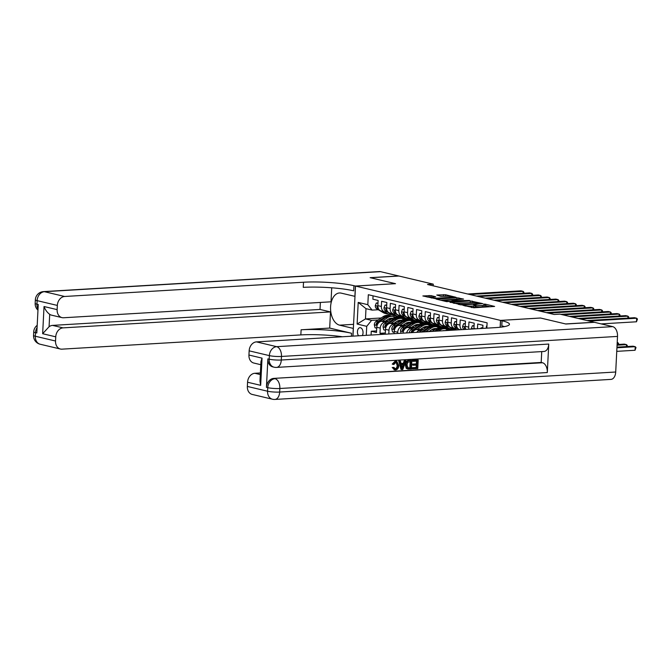 <?xml version="1.0" encoding="UTF-8"?>
<svg xmlns="http://www.w3.org/2000/svg" width="671" height="671" viewBox="0 0 671 671"><rect width="100%" height="100%" fill="white"/><g stroke="black" fill="none" stroke-linecap="round" stroke-linejoin="round"><path stroke-width="1.01" d="M462.973 305.288L473.877 307.771L494.628 306.429L485.225 304.139L483.455 304.131L484.831 304.508A4.521 0.646 2.9 0 1 485.762 304.953A4.521 0.646 2.9 0 1 483.984 305.372L482.306 305.473A4.521 0.646 2.9 0 1 475.974 305.037L473.407 304.659L474.397 305.129A4.521 0.646 2.9 0 1 475.328 305.573A4.521 0.646 2.9 0 1 473.55 305.993L471.872 306.093A4.521 0.646 2.9 0 1 465.54 305.657L462.973 305.288M362.315 335.567A4.613 2.793 -93.4 0 0 362.843 330.853A4.613 2.793 -93.4 0 0 360.461 327.733A4.613 2.793 -93.4 0 0 359.958 327.683A4.613 2.793 -93.4 0 0 357.534 330.778A4.613 2.793 -93.4 0 0 358.557 335.794M431.067 295.617L422.864 295.953L435.253 298.62L456.003 297.287L445.594 294.754L436.771 295.03L440.839 296.322L446.207 296.255A3.783 0.537 2.9 0 1 450.191 296.397A3.783 0.537 2.9 0 1 452.279 296.993A3.783 0.537 2.9 0 1 450.795 297.337L437.5 298.134A3.783 0.537 2.9 0 1 433.525 297.991A3.783 0.537 2.9 0 1 431.428 297.396A3.783 0.537 2.9 0 1 432.912 297.052L435.689 296.783L431.067 295.617L430.992 297.043L427.091 297.027M395.513 283.682L370.4 277.735L398.968 276.033L433.256 284.152L427.536 284.487L554.187 314.473L559.899 314.129L594.187 322.248L565.611 323.95L540.499 318.004L500.499 320.394L355.504 286.064L395.513 283.682M450.082 302.135L461.916 304.936L482.667 303.602L470.279 300.927L450.065 302.462M446.601 301.64L436.2 299.107L456.951 297.773L463.544 299.073L454.25 299.828L457.412 300.642L469.507 300.465L446.601 301.64M376.582 330.92L371.264 331.239L376.498 332.481L376.767 327.28L380.256 328.111A5.762 4.504 -76.7 0 1 385.12 322.139L386.932 322.038M385.313 332.992L379.996 333.311L384.072 334.275M486.945 326.207L486.433 326.089L486.324 328.178M482.776 328.387L482.935 325.259L477.693 324.018L477.458 328.706M473.936 328.916A5.762 4.504 103.3 0 1 473.936 328.387L474.204 323.187L468.962 321.954L468.702 327.146A5.762 4.504 -76.7 0 0 468.912 329.209M465.791 329.402A5.762 4.504 103.3 0 1 465.204 326.316L465.464 321.124L460.231 319.882L459.962 325.083A5.762 4.504 -76.7 0 0 461.698 329.646M460.306 329.729L459.719 329.587A5.762 4.504 103.3 0 1 456.473 324.252L456.733 319.052L451.491 317.811L451.231 323.011A5.762 4.504 -76.7 0 0 454.477 328.345A5.762 4.504 -76.7 0 0 455.517 328.438L456.909 328.354M454.477 328.345L450.979 327.515A5.762 4.504 103.3 0 1 447.733 322.181L448.002 316.989L442.759 315.747L442.491 320.948A5.762 4.504 -76.7 0 0 445.737 326.274A5.762 4.504 -76.7 0 0 446.777 326.366L448.178 326.282M445.737 326.274L442.248 325.452A5.762 4.504 103.3 0 1 439.002 320.117L439.262 314.917L434.028 313.676L433.76 318.876A5.762 4.504 -76.7 0 0 437.006 324.21A5.762 4.504 -76.7 0 0 438.046 324.294L439.438 324.219M437.006 324.21L433.508 323.38A5.762 4.504 103.3 0 1 430.27 318.046L430.53 312.854L425.288 311.612L425.028 316.804A5.762 4.504 -76.7 0 0 428.274 322.139A5.762 4.504 -76.7 0 0 429.306 322.231L430.707 322.147M428.274 322.139L424.777 321.317A5.762 4.504 103.3 0 1 421.531 315.982L421.799 310.782L416.557 309.541L416.288 314.741A5.762 4.504 -76.7 0 0 419.534 320.075A5.762 4.504 -76.7 0 0 420.574 320.159L421.975 320.075M419.534 320.075L416.045 319.245A5.762 4.504 103.3 0 1 412.799 313.911L413.059 308.719L407.817 307.477L407.557 312.669A5.762 4.504 -76.7 0 0 410.803 318.004A5.762 4.504 -76.7 0 0 411.843 318.096L413.235 318.012M410.803 318.004L407.305 317.182A5.762 4.504 103.3 0 1 404.068 311.847L404.328 306.647L399.086 305.406L398.826 310.606A5.762 4.504 -76.7 0 0 402.072 315.94A5.762 4.504 -76.7 0 0 403.103 316.024L404.504 315.94M402.072 315.94L398.574 315.11A5.762 4.504 103.3 0 1 395.328 309.776L395.596 304.584L390.354 303.342L390.086 308.534A5.762 4.504 -76.7 0 0 393.332 313.869A5.762 4.504 -76.7 0 0 394.372 313.961L395.773 313.877M393.332 313.869L389.843 313.047A5.762 4.504 103.3 0 1 386.597 307.712L386.857 302.512L381.614 301.271L381.354 306.471A5.762 4.504 -76.7 0 0 384.6 311.805A5.762 4.504 -76.7 0 0 385.64 311.889L387.033 311.805M396.746 321.451L399.941 321.258M410.778 320.612L413.462 320.453L411.222 320.73M407.28 319.782L409.973 319.622L413.462 320.453M376.767 327.28A5.762 4.504 103.3 0 1 381.623 321.317L388.643 320.897M388.803 333.99L388.995 330.182A5.762 4.504 -76.7 0 1 393.852 324.21L395.664 324.101M405.477 323.514L408.681 323.33M419.509 322.684L422.202 322.516L419.962 322.793M416.012 321.854L418.704 321.694L422.202 322.516M385.255 334.2L385.498 329.352A5.762 4.504 103.3 0 1 390.363 323.38L397.375 322.961M397.668 333.462L397.727 332.246A5.762 4.504 -76.7 0 1 402.583 326.282L404.403 326.173M414.217 325.586L417.412 325.393M428.241 324.747L430.933 324.588L428.694 324.865M424.751 323.917L427.444 323.757L430.933 324.588M394.12 333.672L394.229 331.415A5.762 4.504 103.3 0 1 399.094 325.452L406.114 325.032M406.668 332.925A5.762 4.504 -76.7 0 1 411.323 328.345L413.135 328.236M422.948 327.649L426.144 327.465M436.98 326.819L439.664 326.651L437.433 326.928M433.483 325.989L436.175 325.829L439.664 326.651M402.994 333.143A5.762 4.504 103.3 0 1 407.825 327.515L414.846 327.104M416.699 332.33A5.762 4.504 -76.7 0 1 420.054 330.417L421.866 330.308M431.679 329.721L434.883 329.528M445.712 328.882L448.404 328.723L446.165 329M442.214 328.06L444.907 327.893L448.404 328.723M412.506 332.581A5.762 4.504 103.3 0 1 416.565 329.587L423.577 329.167M450.954 330.124L454.183 330.09M424.206 331.877A5.762 4.504 103.3 0 1 425.297 331.659L432.317 331.239M352.971 336.129L355.504 286.064M500.499 320.394L500.147 327.247M366.265 335.332L366.727 326.332L357.115 324.051L358.213 302.411L367.817 304.684L368.32 294.72L487.112 322.843L486.844 328.144M373.051 295.844L372.883 299.207L378.125 300.449L377.857 305.64A5.762 4.504 103.3 0 0 381.103 310.975L384.6 311.805M379.996 333.311L380.256 328.111M371.264 331.239L371.071 335.047M398.633 316.603L395.11 317.148M381.195 317.979L365.469 318.918L371.583 320.361L378.192 319.966M388.014 319.379L391.21 319.195M402.038 318.549L404.73 318.381L402.491 318.658M398.616 316.938L404.73 318.381M433.172 285.821L433.256 284.152M378.301 309.742L372.103 310.111L365.989 308.66L365.469 318.918L357.115 324.051M418.218 321.719L413.453 320.595M426.957 323.791L422.193 322.659M435.689 325.854L430.925 324.73M444.42 327.926L439.664 326.794M453.16 329.989L448.396 328.865M409.486 319.656L404.722 318.524M367.817 304.684L372.103 310.111M371.583 320.361L366.727 326.332M358.213 302.411L365.989 308.66M471.487 307.536A4.521 0.646 2.9 0 0 471.797 307.519L471.872 306.093M475.328 305.573L475.253 306.999A4.521 0.646 2.9 0 1 473.483 307.419L471.797 307.519M485.762 304.953L485.687 306.379A4.521 0.646 2.9 0 1 483.917 306.798L482.231 306.899A4.521 0.646 2.9 0 1 475.898 306.462L475.286 306.32M490.333 306.79L485.72 305.691M472.594 302.587L453.755 303.334M460.566 304.483L479.673 303.518L478.616 303.04A4.521 0.646 2.9 0 0 472.283 302.604L460.163 303.326A4.521 0.646 2.9 0 0 458.394 303.745A4.521 0.646 2.9 0 0 459.325 304.189L460.541 304.894M440.419 300.18L456.876 299.199L456.951 297.773M459.249 299.425L456.876 299.199M446.299 300.197A3.783 0.537 2.9 0 0 444.823 300.549A3.783 0.537 2.9 0 0 446.911 301.145A3.783 0.537 2.9 0 0 450.887 301.287L455.835 300.734L450.987 299.92L446.299 300.197M431.713 297.211L430.992 297.043M445.921 296.272L440.436 296.23M616.75 351.352L635.051 350.262L635.227 346.697L633.047 346.186L616.968 347.142M616.934 347.788L635.227 346.697L636.007 347.528L635.051 350.262M601.141 323.892L636.494 321.786L636.67 318.222L589.163 321.057M636.494 321.786L637.45 319.052L636.67 318.222L634.489 317.71L586.982 320.545M394.741 368.882L394.833 368.882C396.335 368.538 397.106 367.389 397.148 365.427L396.033 362.256M395.437 370.031L392.921 367.708L393.902 367.389L395.538 369.05C397.031 368.706 397.802 367.557 397.853 365.594C398.037 363.59 397.383 362.474 395.907 362.256L393.869 364.512L392.225 364.118L395.169 361.107L396.116 361.183L396.813 361.342L398.817 365.527C398.641 368.153 397.509 369.662 395.437 370.031L394.003 369.813M394.741 369.872L392.225 367.54L393.902 367.389M401.04 363.489L403.313 363.355L404.227 360.679L405.955 360.78L402.801 369.486L401.711 369.553L399.421 361.174L400.444 361.107L401.09 363.69L404.017 363.514L404.923 360.847L405.955 360.78M401.711 369.553L401.006 369.385L398.717 361.006L400.444 361.107M412.933 368.882L412.984 367.893L416.85 367.666L416.985 365.041L413.378 365.25L413.428 364.269L417.035 364.051L417.186 361.099L413.143 361.334L412.447 361.174L412.497 360.184L418.201 360.05L417.773 368.597L412.237 368.715L412.288 367.733L416.154 367.498L416.28 365.083M413.378 365.25L412.682 365.083L412.732 364.101L416.339 363.883L416.481 361.141M267.88 358.876L269.197 359.186A8.639 6.76 103.3 0 0 274.062 367.188L272.753 366.878A8.639 6.76 -76.7 0 1 267.88 358.876L266.437 387.352A8.639 6.76 -76.7 0 1 273.734 378.394L542.503 362.759A8.639 5.242 86.6 0 1 547.31 372.539L548.752 344.064A8.639 5.242 86.6 0 1 544.022 351.453L276.569 367.398A8.639 5.242 -93.4 0 0 281.292 360.017L548.752 344.064M541.74 351.587L541.187 362.449L273.734 378.394M407.893 369.058L406.223 368.345L405.326 364.915C405.46 362.189 406.584 360.679 408.714 360.411L411.877 360.428L411.44 368.975L407.893 369.058L406.92 368.505L406.03 365.083C406.156 362.348 407.289 360.847 409.419 360.579L411.877 360.428M565.871 324.009L540.583 318.029L500.583 320.411L502.067 320.763A36.008 5.133 -177.1 0 1 509.457 324.294A36.008 5.133 -177.1 0 1 495.332 327.641L256.448 341.883L276.662 346.672L612.698 326.634L594.447 322.306L565.871 324.009M500.583 320.411L500.239 327.23M260.667 385.33L259.971 381.103L260.96 361.526L262.042 358.138L260.667 385.33L247.565 382.235L247.347 386.429L267.57 391.218L267.754 387.662L266.437 387.352M247.565 382.235A8.639 6.76 -76.7 0 1 254.854 373.277L260.298 374.569M260.382 372.95L254.854 373.277M547.31 372.539L279.849 388.492L279.673 392.049A8.639 1.233 2.9 0 1 267.57 391.218A8.639 6.76 103.3 0 0 272.434 399.22L252.221 394.431A8.639 6.76 -76.7 0 1 247.347 386.429M612.698 326.634A8.639 5.242 86.6 0 1 617.513 336.414L615.71 372.011A8.639 5.242 86.6 0 1 610.979 379.392L274.942 399.438A8.639 5.242 -93.4 0 0 279.673 392.049L615.71 372.011M260.801 364.697L253.806 363.036A8.639 6.76 -76.7 0 1 248.941 355.034L262.042 358.138M617.513 336.414L281.468 356.452L281.292 360.017A8.639 1.233 2.9 0 1 269.197 359.186L269.373 355.622L249.151 350.841L248.941 355.034M249.151 350.841A8.639 6.76 -76.7 0 1 256.448 341.883M541.187 362.449L542.503 362.759M502.067 320.763L501.807 325.888A36.008 5.133 -177.1 0 1 504.517 326.609M413.143 361.334L413.193 360.352L412.497 360.184M413.193 360.352L418.201 360.05M417.035 364.051L416.339 363.883M413.428 364.269L412.732 364.101M416.85 367.666L416.154 367.498M412.984 367.893L412.288 367.733M408.01 368.018L410.526 368.043L410.853 361.476L407.792 362.256L406.995 365.041L408.203 368.077M409.419 360.579L408.714 360.411M406.03 365.083L405.326 364.915M406.92 368.505L406.223 368.345M410.526 368.043L409.822 367.876L410.149 361.518M407.314 367.851L409.822 367.876M409.134 368.127L408.438 367.96M402.852 366.928L403.674 364.521L401.333 364.663L402.306 368.53L402.902 364.571M404.923 360.847L404.227 360.679M404.017 363.514L403.313 363.355M399.421 361.174L398.717 361.006M401.971 367.196L402.155 366.76M397.853 365.594L397.148 365.427M396.368 362.29L395.907 362.256M392.921 367.708L392.225 367.54M392.921 364.286L395.865 361.275L395.169 361.107M395.865 361.275L396.813 361.342M40.193 344.24A8.639 8.639 0 0 1 33.55 335.391A8.639 1.233 2.9 0 0 35.32 336.238L55.542 341.019A8.639 6.76 103.3 0 0 60.407 349.021L40.193 344.24A8.639 6.76 -76.7 0 1 35.32 336.238L35.504 332.673L36.813 332.984L38.255 304.508L36.947 304.198L37.123 300.642A8.639 6.76 -76.7 0 1 44.42 291.692L64.634 296.481A8.639 6.76 103.3 0 0 57.345 305.431L37.123 300.642A8.639 1.233 -177.1 0 1 35.353 299.794A8.639 8.639 0 0 1 43.472 291.608A8.639 5.242 -93.4 0 1 44.42 291.692L380.457 271.646L398.708 275.974L370.132 277.677L395.42 283.657L355.42 286.047L353.936 285.695A36.008 5.133 2.9 0 0 303.518 282.231L64.634 296.481M354.984 296.364L341.22 293.135A16.205 9.83 -93.4 0 0 339.451 292.975A16.205 9.83 -93.4 0 0 330.551 308.274A16.205 9.83 -93.4 0 0 339.601 325.167L353.273 328.404L352.879 336.137M354.892 296.372L355.42 286.047M62 317.626L51.516 315.152A8.639 6.76 -76.7 0 1 49.704 314.338L49.075 326.735L42.65 333.722L44.034 306.53L57.136 309.633A8.639 6.76 103.3 0 0 62 317.626A8.639 6.76 103.3 0 0 63.56 317.76L331.021 301.807L331.726 287.8M320.377 302.445L320.025 309.44L330.509 311.923L63.049 327.867A8.639 6.76 103.3 0 0 55.752 336.825L42.65 333.722M329.687 328.077L351.52 333.252A36.008 5.133 2.9 0 0 301.111 329.78L329.687 328.077L330.509 311.923M57.136 309.633L57.345 305.431M43.472 291.608L379.509 271.562A8.639 5.242 86.6 0 1 380.457 271.646M55.542 341.019L55.752 336.825M60.407 349.021A8.639 6.76 103.3 0 0 61.967 349.155L300.851 334.913A36.008 5.133 2.9 0 1 342.42 336.758M49.075 326.735A8.639 6.76 -76.7 0 1 52.564 325.393L63.049 327.867M320.025 309.44L52.564 325.393M353.936 285.695L353.676 290.82A36.008 5.133 2.9 0 0 303.258 287.356L303.518 282.231M44.034 306.53C45.225 309.784 47.113 312.392 49.704 314.338M617.068 345.196L626.496 344.634L624.315 344.114L617.102 344.55M626.395 346.58L626.496 344.634L627.276 345.456L627.217 346.53M617.194 342.596L617.765 342.562L617.203 342.436M617.664 344.508L617.765 342.562L618.536 343.393L618.486 344.466M482.785 328.22L481.107 327.825L480.847 328.505M482.81 327.784L481.107 327.825M627.838 318.104L627.939 316.158L580.432 318.993M628.66 318.054L628.719 316.98L627.939 316.158L625.758 315.638L578.251 318.473M474.053 326.148L472.376 325.754L471.352 328.396A3.816 2.986 103.3 0 0 471.377 329.067M474.078 325.72L472.376 325.754M619.107 316.041L619.207 314.087L571.7 316.922M619.929 315.991L619.979 314.917L619.207 314.087L617.018 313.575L569.511 316.41M465.322 324.085L463.636 323.69L462.621 326.324A3.816 2.986 103.3 0 0 464.08 329.503M465.338 323.648L463.636 323.69M610.375 313.969L610.467 312.023L562.961 314.858M611.189 313.919L611.247 312.845L610.467 312.023L608.287 311.503L560.78 314.338M465.414 328.027C464.936 326.861 464.584 326.777 464.366 327.784A3.816 2.986 103.3 0 0 465.179 329.436M464.709 327.045L464.366 327.784L465.28 327.725M456.582 322.013L454.904 321.619L453.89 324.261A3.816 2.986 103.3 0 0 455.391 327.456L459.358 329.78M456.607 321.585L454.904 321.619M601.635 311.898L601.736 309.952L548.517 313.131M602.457 311.856L602.516 310.782L601.736 309.952L599.555 309.44L546.328 312.611M456.683 325.963C456.205 324.789 455.852 324.705 455.634 325.712A3.816 2.986 103.3 0 0 457.052 327.851L457.58 328.161M455.978 324.982L455.634 325.712L456.54 325.661M447.851 319.95L446.173 319.555L445.15 322.189A3.816 2.986 103.3 0 0 446.651 325.393L453.185 329.218A11.021 8.614 103.3 0 0 455.072 329.973L455.299 330.023M454.183 328.278L457.001 329.922M447.867 319.513L446.173 319.555M592.904 309.834L593.005 307.888L539.778 311.059M593.726 309.784L593.776 308.71L593.005 307.888L590.815 307.368L537.597 310.547M451.474 327.633L454.846 329.604A11.021 8.614 103.3 0 0 455.634 330.006M456.112 329.981A11.021 8.614 -76.7 0 1 455.894 329.855L452.522 327.884M447.951 323.892C447.465 322.726 447.121 322.642 446.903 323.648A3.816 2.986 103.3 0 0 448.312 325.787L448.84 326.098M447.238 322.91L446.903 323.648L447.809 323.59M445.192 330.627A11.021 8.614 -76.7 0 1 450.224 329.947L451.491 330.249M451.44 330.258A11.021 8.614 103.3 0 0 448.329 330.442M439.111 317.878L437.433 317.484L436.418 320.126A3.816 2.986 103.3 0 0 437.92 323.321L444.454 327.146A11.021 8.614 103.3 0 0 446.332 327.901L447.993 328.295A11.021 8.614 103.3 0 0 448.522 328.396M445.452 326.207L448.824 328.178A11.021 8.614 103.3 0 0 450.702 328.941A11.021 8.614 103.3 0 0 452.967 329.084M439.136 317.442L437.433 317.484M584.164 307.763L584.265 305.817L531.046 308.995M584.986 307.721L585.045 306.639L584.265 305.817L582.084 305.305L528.865 308.475M442.743 325.569L446.114 327.54A11.021 8.614 103.3 0 0 447.993 328.295M450.702 328.941L449.042 328.547A11.021 8.614 -76.7 0 1 447.163 327.792L443.791 325.812M439.211 321.828C438.733 320.654 438.381 320.57 438.163 321.577A3.816 2.986 103.3 0 0 439.58 323.716L440.109 324.026M438.507 320.847L438.163 321.577L439.069 321.526M442.617 330.778A9.142 7.155 -76.7 0 1 444.915 330.644M438.557 331.021L439.882 330.14A11.021 8.614 -76.7 0 1 445.854 328.916A11.021 8.614 -76.7 0 1 447.951 329.805M432.049 331.415L435.513 329.109A11.021 8.614 -76.7 0 1 441.484 327.884L443.145 328.278A11.021 8.614 103.3 0 0 437.173 329.503L434.523 331.264M436.083 331.172L438.222 329.746A11.021 8.614 -76.7 0 1 444.194 328.522L445.854 328.916M443.665 328.421A11.021 8.614 103.3 0 0 443.145 328.278M430.379 315.815L428.702 315.412L427.687 318.054A3.816 2.986 103.3 0 0 429.188 321.258L435.722 325.083A11.021 8.614 103.3 0 0 437.601 325.838L439.262 326.232A11.021 8.614 103.3 0 0 439.79 326.332M436.712 324.143L440.084 326.114A11.021 8.614 103.3 0 0 441.971 326.869A11.021 8.614 103.3 0 0 444.227 327.02M430.405 315.378L428.702 315.412M575.433 305.699L575.533 303.753L522.315 306.924M576.255 305.649L576.305 304.575L575.533 303.753L573.353 303.233L520.126 306.404M434.003 323.497L437.375 325.469A11.021 8.614 103.3 0 0 439.262 326.232M441.971 326.869L440.31 326.475A11.021 8.614 -76.7 0 1 438.423 325.72L435.051 323.749M430.48 319.757C430.002 318.591 429.65 318.507 429.432 319.505A3.816 2.986 103.3 0 0 430.849 321.652L431.369 321.963M429.775 318.775L429.432 319.505L430.337 319.455M429.113 331.424L431.73 329.687A9.142 7.155 -76.7 0 1 436.368 328.605M425.808 331.625L431.151 328.077A11.021 8.614 -76.7 0 1 437.123 326.852A11.021 8.614 -76.7 0 1 439.22 327.733M419.216 332.179A3.816 2.986 -76.7 0 1 419.82 331.667L426.781 327.037A11.021 8.614 -76.7 0 1 432.753 325.812L434.414 326.207A11.021 8.614 103.3 0 0 428.442 327.431L421.505 332.044M434.397 328.605A9.142 7.155 -76.7 0 1 435.211 329.31M423.074 331.944L429.49 327.683A11.021 8.614 -76.7 0 1 435.462 326.458L437.123 326.852M434.934 326.358A11.021 8.614 103.3 0 0 434.414 326.207M435.294 328.522A9.142 7.155 -76.7 0 1 435.882 328.874M421.648 313.743L419.971 313.349L418.947 315.991A3.816 2.986 103.3 0 0 420.449 319.186L426.982 323.011A11.021 8.614 103.3 0 0 428.87 323.766L430.522 324.16A11.021 8.614 103.3 0 0 431.05 324.261M427.981 322.072L431.352 324.043A11.021 8.614 103.3 0 0 433.231 324.798A11.021 8.614 103.3 0 0 435.496 324.949M421.665 313.307L419.971 313.349M566.701 303.627L566.802 301.682L513.575 304.86M567.523 303.577L567.574 302.504L566.802 301.682L564.613 301.17L511.394 304.34M425.271 321.434L428.643 323.405A11.021 8.614 103.3 0 0 430.522 324.16M433.231 324.798L431.57 324.412A11.021 8.614 -76.7 0 1 429.692 323.648L426.32 321.677M421.749 317.685C421.262 316.519 420.918 316.435 420.7 317.442A3.816 2.986 103.3 0 0 422.109 319.581L422.638 319.891M421.036 316.712L420.7 317.442L421.606 317.383M420.381 329.36L422.998 327.624A9.142 7.155 -76.7 0 1 427.628 326.534M417.077 329.553L422.411 326.005A11.021 8.614 -76.7 0 1 428.383 324.781A11.021 8.614 -76.7 0 1 430.48 325.67M409.268 332.774A3.816 2.986 -76.7 0 1 411.088 329.604L418.05 324.974A11.021 8.614 -76.7 0 1 424.022 323.749L425.674 324.143A11.021 8.614 103.3 0 0 419.702 325.368L412.74 329.989A3.816 2.986 103.3 0 0 411.105 332.313L411.055 332.665M425.666 326.534A9.142 7.155 -76.7 0 1 426.471 327.247M412.153 332.564A3.816 2.986 -76.7 0 1 413.789 330.241L420.751 325.611A11.021 8.614 -76.7 0 1 426.722 324.387L428.383 324.781M426.194 324.286A11.021 8.614 103.3 0 0 425.674 324.143M426.563 326.45A9.142 7.155 -76.7 0 1 427.15 326.811M412.908 311.68L411.231 311.277L410.216 313.919A3.816 2.986 103.3 0 0 411.717 317.123L418.251 320.948A11.021 8.614 103.3 0 0 420.13 321.703L421.791 322.097A11.021 8.614 103.3 0 0 422.319 322.197M419.249 320.008L422.621 321.979A11.021 8.614 103.3 0 0 424.5 322.734A11.021 8.614 103.3 0 0 426.764 322.885M412.933 311.243L411.231 311.277M557.962 301.564L558.062 299.618L504.844 302.789M558.784 301.514L558.842 300.44L558.062 299.618L555.882 299.098L502.654 302.269M416.54 319.362L419.912 321.334A11.021 8.614 103.3 0 0 421.791 322.097M424.5 322.734L422.839 322.34A11.021 8.614 -76.7 0 1 420.96 321.585L417.588 319.614M413.009 315.622C412.531 314.456 412.179 314.372 411.96 315.37A3.816 2.986 103.3 0 0 413.378 317.517L413.906 317.819M412.304 314.64L411.96 315.37L412.866 315.32M411.65 327.289L414.259 325.552A9.142 7.155 -76.7 0 1 418.897 324.47M408.337 327.49L413.68 323.942A11.021 8.614 -76.7 0 1 419.652 322.717A11.021 8.614 -76.7 0 1 421.749 323.598M401.073 333.261L400.512 330.929A3.816 2.986 -76.7 0 1 402.348 327.532L409.31 322.902A11.021 8.614 -76.7 0 1 415.282 321.677L416.943 322.072A11.021 8.614 103.3 0 0 410.971 323.296L404.009 327.926A3.816 2.986 103.3 0 0 402.374 330.249L402.776 331.239L403.414 330.493A3.816 2.986 -76.7 0 1 405.058 328.169L412.019 323.548A11.021 8.614 -76.7 0 1 417.991 322.323L419.652 322.717M416.926 324.47A9.142 7.155 -76.7 0 1 417.739 325.175M417.463 322.214A11.021 8.614 103.3 0 0 416.943 322.072M417.823 324.387A9.142 7.155 -76.7 0 1 418.419 324.739M404.177 309.608L402.499 309.214L401.484 311.856A3.816 2.986 103.3 0 0 402.986 315.051L409.511 318.876A11.021 8.614 103.3 0 0 411.398 319.631L413.059 320.025A11.021 8.614 103.3 0 0 413.588 320.126M410.509 317.937L413.881 319.908A11.021 8.614 103.3 0 0 415.768 320.663A11.021 8.614 103.3 0 0 418.025 320.813M404.202 309.172L402.499 309.214M549.23 299.492L549.331 297.547L496.104 300.725M550.052 299.442L550.103 298.369L549.331 297.547L547.142 297.027L493.923 300.205M407.8 317.299L411.172 319.27A11.021 8.614 103.3 0 0 413.059 320.025M415.768 320.663L414.108 320.277A11.021 8.614 -76.7 0 1 412.22 319.513L408.849 317.542M404.277 313.55C403.799 312.384 403.447 312.3 403.229 313.307A3.816 2.986 103.3 0 0 404.638 315.445L405.167 315.756M403.565 312.577L403.229 313.307L404.135 313.248M402.91 325.225L405.527 323.489A9.142 7.155 -76.7 0 1 410.166 322.399M399.606 325.418L404.94 321.87A11.021 8.614 -76.7 0 1 410.92 320.646A11.021 8.614 -76.7 0 1 413.009 321.535M394.187 332.313L392.51 331.919L391.78 328.865A3.816 2.986 -76.7 0 1 393.617 325.469L400.579 320.839A11.021 8.614 -76.7 0 1 406.551 319.614L408.211 320.008A11.021 8.614 103.3 0 0 402.239 321.233L395.278 325.854A3.816 2.986 103.3 0 0 393.634 328.178L394.036 329.176L394.682 328.429A3.816 2.986 -76.7 0 1 396.326 326.106L403.288 321.476A11.021 8.614 -76.7 0 1 409.26 320.252L410.92 320.646M408.194 322.399A9.142 7.155 -76.7 0 1 409.008 323.112M408.731 320.151A11.021 8.614 103.3 0 0 408.211 320.008M409.092 322.315A9.142 7.155 -76.7 0 1 409.679 322.667M395.445 307.544L393.768 307.142L392.745 309.784A3.816 2.986 103.3 0 0 394.246 312.988L400.78 316.804A11.021 8.614 103.3 0 0 402.659 317.568L404.319 317.953A11.021 8.614 103.3 0 0 404.848 318.062M401.778 315.873L405.15 317.844A11.021 8.614 103.3 0 0 407.029 318.599A11.021 8.614 103.3 0 0 409.293 318.75M395.462 307.108L393.768 307.142M540.499 297.429L540.591 295.483L487.372 298.654M541.321 297.379L541.371 296.305L540.591 295.483L538.41 294.963L485.192 298.134M399.069 315.227L402.441 317.198A11.021 8.614 103.3 0 0 404.319 317.953M407.029 318.599L405.368 318.205A11.021 8.614 -76.7 0 1 403.489 317.45L400.117 315.479M395.538 311.487C395.06 310.321 394.707 310.237 394.489 311.235A3.816 2.986 103.3 0 0 395.907 313.382L396.435 313.684M394.833 310.505L394.489 311.235L395.404 311.185M394.179 323.154L396.796 321.417A9.142 7.155 -76.7 0 1 401.426 320.335M390.866 323.355L396.209 319.807A11.021 8.614 -76.7 0 1 402.181 318.582A11.021 8.614 -76.7 0 1 404.277 319.463M385.456 330.249L383.778 329.847L383.049 326.794A3.816 2.986 -76.7 0 1 384.877 323.397L391.839 318.767A11.021 8.614 -76.7 0 1 397.819 317.542L399.471 317.937A11.021 8.614 103.3 0 0 393.5 319.161L386.538 323.791A3.816 2.986 103.3 0 0 384.902 326.114L385.305 327.104L385.951 326.358A3.816 2.986 -76.7 0 1 387.586 324.034L394.548 319.413A11.021 8.614 -76.7 0 1 400.52 318.188L402.181 318.582M399.463 320.335A9.142 7.155 -76.7 0 1 400.268 321.04M399.991 318.079A11.021 8.614 103.3 0 0 399.471 317.937M400.361 320.252A9.142 7.155 -76.7 0 1 400.948 320.604M386.706 305.473L385.028 305.079L384.013 307.721A3.816 2.986 103.3 0 0 385.515 310.916L392.049 314.741A11.021 8.614 103.3 0 0 393.927 315.496L395.588 315.89A11.021 8.614 103.3 0 0 396.116 315.991M393.038 313.802L396.41 315.773A11.021 8.614 103.3 0 0 398.297 316.527A11.021 8.614 103.3 0 0 400.562 316.678M386.731 305.037L385.028 305.079M531.759 295.357L531.86 293.412L478.641 296.582M532.581 295.307L532.64 294.233L531.86 293.412L529.679 292.892L476.452 296.07M390.337 313.164L393.709 315.135A11.021 8.614 103.3 0 0 395.588 315.89M398.297 316.527L396.636 316.142A11.021 8.614 -76.7 0 1 394.758 315.378L391.386 313.407M386.806 309.415C386.328 308.249 385.976 308.165 385.758 309.172A3.816 2.986 103.3 0 0 387.175 311.31L387.704 311.621M386.102 308.442L385.758 309.172L386.664 309.113M385.448 321.09L388.056 319.346A9.142 7.155 -76.7 0 1 392.694 318.264M382.135 321.283L387.477 317.735A11.021 8.614 -76.7 0 1 393.449 316.511A11.021 8.614 -76.7 0 1 395.546 317.4M376.716 328.178L375.039 327.784L374.309 324.73A3.816 2.986 -76.7 0 1 376.146 321.325L383.107 316.704A11.021 8.614 -76.7 0 1 389.079 315.479L390.74 315.873A11.021 8.614 103.3 0 0 384.768 317.098L377.807 321.719A3.816 2.986 103.3 0 0 376.163 324.043L376.574 325.041L377.211 324.294A3.816 2.986 -76.7 0 1 378.855 321.971L385.817 317.341A11.021 8.614 -76.7 0 1 391.789 316.116L393.449 316.511M390.723 318.264A9.142 7.155 -76.7 0 1 391.537 318.977M391.26 316.016A11.021 8.614 103.3 0 0 390.74 315.873M391.621 318.18A9.142 7.155 -76.7 0 1 392.216 318.532M377.974 303.409L376.297 303.007L375.282 305.649A3.816 2.986 103.3 0 0 376.783 308.853L383.309 312.669A11.021 8.614 103.3 0 0 385.196 313.432L386.857 313.818A11.021 8.614 103.3 0 0 387.385 313.927M384.307 311.73L387.679 313.709A11.021 8.614 103.3 0 0 389.557 314.464A11.021 8.614 103.3 0 0 391.822 314.607M377.999 302.973L376.297 303.007M523.028 293.294L523.128 291.348L469.901 294.519M523.85 293.244L523.9 292.17L523.128 291.348L520.939 290.828L467.721 293.999M381.598 311.092L384.969 313.063A11.021 8.614 103.3 0 0 386.857 313.818M389.557 314.464L387.905 314.07A11.021 8.614 -76.7 0 1 386.018 313.315L382.646 311.344M378.075 307.352C377.588 306.186 377.245 306.102 377.027 307.1A3.816 2.986 103.3 0 0 378.436 309.247L378.964 309.549M377.362 306.37L377.027 307.1L377.932 307.05M381.623 321.317L385.12 322.139M390.363 323.38L393.852 324.21M399.094 325.452L402.583 326.282M407.825 327.515L411.323 328.345M416.565 329.587L420.054 330.417M425.297 331.659L425.833 331.784M377.857 305.64L381.354 306.471M386.597 307.712L390.086 308.534M395.328 309.776L398.826 310.606M404.068 311.847L407.557 312.669M412.799 313.911L416.288 314.741M421.531 315.982L425.028 316.804M430.27 318.046L433.76 318.876M439.002 320.117L442.491 320.948M447.733 322.181L451.231 323.011M456.473 324.252L459.962 325.083M465.204 326.316L468.702 327.146M473.936 328.387L475.714 328.807M394.229 331.415L397.727 332.246M385.498 329.352L388.995 330.182M465.515 306.119L465.54 305.657M473.483 307.419L473.55 305.993M474.766 305.23L474.791 304.76M475.898 306.462L475.974 305.037M482.231 306.899L482.306 305.473M483.917 306.798L483.984 305.372M485.2 304.609L485.225 304.139M464.332 305.842L464.357 305.38M470.203 302.353L470.279 300.927M472.183 302.487L472.258 301.069M459.3 304.651L459.325 304.189M458.855 299.333L458.93 297.907M454.51 300.423L454.535 299.962M457.379 301.254L457.412 300.642M443.548 296.045L443.615 294.619M445.519 296.179L445.594 294.754M429.012 296.909L429.088 295.483M275.043 378.704A8.639 6.76 103.3 0 0 267.754 387.662A8.639 1.233 -177.1 0 0 279.849 388.492A8.639 5.242 -93.4 0 0 275.043 378.704M276.662 346.672A8.639 6.76 103.3 0 0 269.373 355.622A8.639 1.233 -177.1 0 0 281.468 356.452A8.639 5.242 -93.4 0 0 276.662 346.672M351.52 333.252L351.369 336.221M301.111 329.78L300.851 334.913M38.021 309.18A8.639 6.76 -76.7 0 1 36.947 304.198A8.639 1.233 2.9 0 1 35.169 303.359A8.639 8.639 0 0 0 37.97 310.17M37.199 325.334A8.639 8.639 0 0 0 33.726 331.835A8.639 1.233 -177.1 0 0 35.504 332.673A8.639 6.76 -76.7 0 1 37.09 327.54M353.567 324.336L339.601 325.167M473.869 328.916L471.377 328.329M465.196 326.869L462.646 326.265M456.465 324.798L453.915 324.194M457.052 327.851L455.391 327.456M447.733 322.726L445.175 322.122M454.846 329.604L453.185 329.218M456.347 329.964L455.894 329.855M448.312 325.787L446.651 325.393M438.993 320.663L436.444 320.059M446.114 327.54L444.454 327.146M448.824 328.178L447.163 327.792M439.58 323.716L437.92 323.321M438.222 329.746L439.882 330.14M435.513 329.109L437.173 329.503M430.262 318.591L427.712 317.987M437.375 325.469L435.722 325.083M440.084 326.114L438.423 325.72M430.849 321.652L429.188 321.258M429.49 327.683L431.151 328.077M426.781 327.037L428.442 327.431M419.82 331.667L421.413 332.044M421.522 316.527L418.972 315.924M428.643 323.405L426.982 323.011M431.352 324.043L429.692 323.648M422.109 319.581L420.449 319.186M420.751 325.611L422.411 326.005M418.05 324.974L419.702 325.368M413.789 330.241L414.384 330.384M411.088 329.604L412.74 329.989M412.262 332.246L411.105 332.313M412.791 314.456L410.241 313.852M419.912 321.334L418.251 320.948M422.621 321.979L420.96 321.585M413.378 317.517L411.717 317.123M400.537 331.004L403.296 331.659M412.019 323.548L413.68 323.942M409.31 322.902L410.971 323.296M405.058 328.169L405.645 328.312M402.348 327.532L404.009 327.926M403.523 330.182L402.374 330.249M404.059 312.392L401.51 311.789M411.172 319.27L409.511 318.876M413.881 319.908L412.22 319.513M404.638 315.445L402.986 315.051M391.797 328.941L394.565 329.595M403.288 321.476L404.94 321.87M400.579 320.839L402.239 321.233M396.326 326.106L396.913 326.249M393.617 325.469L395.278 325.854M394.791 328.111L393.634 328.178M395.32 310.321L392.77 309.717M402.441 317.198L400.78 316.804M405.15 317.844L403.489 317.45M395.907 313.382L394.246 312.988M383.066 326.869L385.825 327.523M394.548 319.413L396.209 319.807M391.839 318.767L393.5 319.161M387.586 324.034L388.182 324.177M384.877 323.397L386.538 323.791M386.06 326.047L384.902 326.114M386.588 308.257L384.038 307.654M393.709 315.135L392.049 314.741M396.41 315.773L394.758 315.378M387.175 311.31L385.515 310.916M374.326 324.806L377.094 325.46M385.817 317.341L387.477 317.735M383.107 316.704L384.768 317.098M378.855 321.971L379.442 322.114M376.146 321.325L377.807 321.719M377.32 323.976L376.163 324.043M377.857 306.186L375.307 305.582M384.969 313.063L383.309 312.669M387.679 313.709L386.018 313.315M378.436 309.247L376.783 308.853M480.042 303.854L480.067 303.426M458.36 304.424L458.394 303.745M454.217 300.356L454.25 299.828M444.789 301.212L444.823 300.549M456.104 301.329L456.129 300.876M431.403 298.041L431.428 297.396M452.246 297.614L452.279 296.993M272.434 399.22A8.639 8.639 0 0 0 274.942 399.438M274.062 367.188A8.639 8.639 0 0 0 276.569 367.398M35.169 303.359L35.353 299.794M33.55 335.391L33.726 331.835"/></g></svg>

